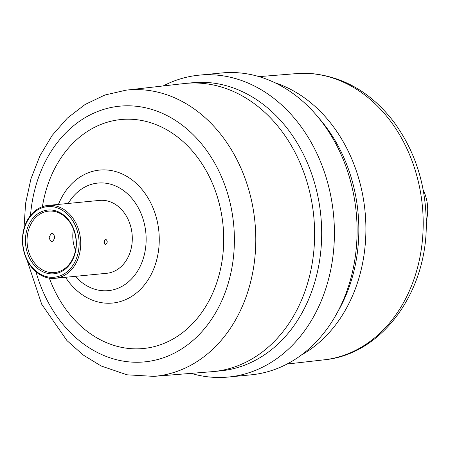 <?xml version="1.0" encoding="UTF-8"?>
<svg xmlns="http://www.w3.org/2000/svg" width="450" height="450" viewBox="0 0 450 450"><rect width="100%" height="100%" fill="white"/><g stroke="black" fill="none" stroke-linecap="round" stroke-linejoin="round"><path stroke-width="0.67" d="M103.843 242.049L105.131 244.704C107.758 242.972 107.899 241.076 105.553 239.023L103.843 242.049M104.124 240.469A1.378 0.827 -85.2 0 1 104.552 241.785A1.378 0.827 -85.2 0 1 103.922 243.028M54.647 237.122L54.647 236.947C53.083 231.913 51.249 232.149 49.151 237.656C50.794 242.629 52.599 242.764 54.568 238.056L54.647 237.122M50.344 273.814A32.017 25.402 84.4 0 1 25.436 239.794A32.017 25.402 84.4 0 1 51.458 210.037A32.017 25.402 84.4 0 1 76.371 244.058A32.017 25.402 84.4 0 1 50.344 273.814M51.064 272.604A30.864 24.491 -95.6 0 0 54.585 272.582A30.864 24.491 -95.6 0 0 76.129 241.701A30.864 24.491 -95.6 0 0 52.138 211.118A30.864 24.491 -95.6 0 0 48.611 211.14A30.864 24.491 -95.6 0 0 27.073 242.016A30.864 24.491 -95.6 0 0 51.064 272.604M50.962 278.331A36.619 29.053 84.4 0 1 22.5 242.044A36.619 29.053 84.4 0 1 48.06 205.414A36.619 29.053 84.4 0 1 52.234 205.386A36.619 29.053 84.4 0 1 80.696 241.672A36.619 29.053 84.4 0 1 55.142 278.303A36.619 29.053 84.4 0 1 50.962 278.331M50.288 277.251A35.466 28.142 -95.6 0 0 79.116 244.288A35.466 28.142 -95.6 0 0 51.519 206.601A35.466 28.142 -95.6 0 0 22.691 239.563A35.466 28.142 -95.6 0 0 50.288 277.251M426.234 221.192A36.619 29.053 -95.6 0 0 423.202 190.013M48.06 205.414L99.619 200.402A36.619 29.053 84.4 0 1 103.798 200.374A36.619 29.053 84.4 0 1 132.261 236.661A36.619 29.053 84.4 0 1 106.701 273.296L55.142 278.303M42.407 206.691A115.031 91.277 84.4 0 1 134.19 119.453A115.031 91.277 84.4 0 1 223.695 241.689A115.031 91.277 84.4 0 1 130.191 348.598A115.031 91.277 84.4 0 1 49.348 278.139M126 90.18L183.96 83.582A144.743 114.857 84.4 0 1 185.451 83.424L192.51 82.738A144.743 114.857 84.4 0 1 209.025 82.631A144.743 114.857 84.4 0 1 321.536 226.069A144.743 114.857 84.4 0 1 220.511 370.873L213.446 371.559A144.743 114.857 84.4 0 1 211.956 371.689L153.81 376.374A143.786 114.092 84.4 0 0 255.684 233.336A143.786 114.092 84.4 0 0 143.888 89.916A143.786 114.092 84.4 0 0 126 90.18L104.912 95.012L85.14 104.456L67.359 118.108L52.133 135.456L39.892 155.891L30.971 178.757L25.605 203.316L23.946 228.808M163.176 85.95A151.644 120.33 84.4 0 1 199.086 75.167A151.644 120.33 84.4 0 1 216.388 75.054A151.644 120.33 84.4 0 1 334.26 225.332A151.644 120.33 84.4 0 1 228.42 377.038A151.644 120.33 84.4 0 1 211.112 377.145A151.644 120.33 84.4 0 1 191.109 373.371M199.086 75.167L221.76 72.962A151.644 120.33 84.4 0 1 239.068 72.855A151.644 120.33 84.4 0 1 316.935 115.785A151.644 120.33 84.4 0 1 336.246 314.494A151.644 120.33 84.4 0 1 251.094 374.833L228.42 377.038M316.935 115.785L320.512 119.998A144.743 114.857 84.4 0 1 338.94 309.668L336.246 314.494M75.504 250.251A30.864 24.491 84.4 0 1 73.446 229.022M58.438 204.407A66.803 53.01 84.4 0 1 107.269 170.021A66.803 53.01 84.4 0 1 159.249 241.009A66.803 53.01 84.4 0 1 104.946 303.103A66.803 53.01 84.4 0 1 65.52 277.296M68.237 203.451A54.034 42.879 84.4 0 1 104.096 183.026A54.034 42.879 84.4 0 1 146.143 240.446A54.034 42.879 84.4 0 1 102.218 290.672A54.034 42.879 84.4 0 1 75.319 276.345M30.499 215.488A128.447 101.925 84.4 0 1 134.421 106.087A128.447 101.925 84.4 0 1 234.371 242.578A128.447 101.925 84.4 0 1 129.954 361.969A128.447 101.925 84.4 0 1 35.972 271.794M185.451 83.424A144.743 114.857 84.4 0 1 201.966 83.317A144.743 114.857 84.4 0 1 314.477 226.755A144.743 114.857 84.4 0 1 213.446 371.559M274.961 82.755A144.743 114.857 84.4 0 1 365.046 211.399A144.743 114.857 84.4 0 1 301.416 354.983M259.071 76.629L296.37 73.626A143.786 114.092 84.4 0 1 311.293 73.648A143.786 114.092 84.4 0 1 423.017 215.196A143.786 114.092 84.4 0 1 324.18 359.82L287.004 364.05M54.568 238.067A7.476 7.476 0 0 0 54.647 236.936M26.972 259.988L41.681 304.194L66.988 340.622L83.166 354.971L101.081 365.957L126.996 374.805L153.81 376.374M296.37 73.626L312.21 73.648C344.278 77.034 371.301 92.891 393.289 121.23C414.546 149.94 425.526 183.223 426.234 221.079C428.091 290.379 382.882 354.364 324.18 359.82"/></g></svg>
